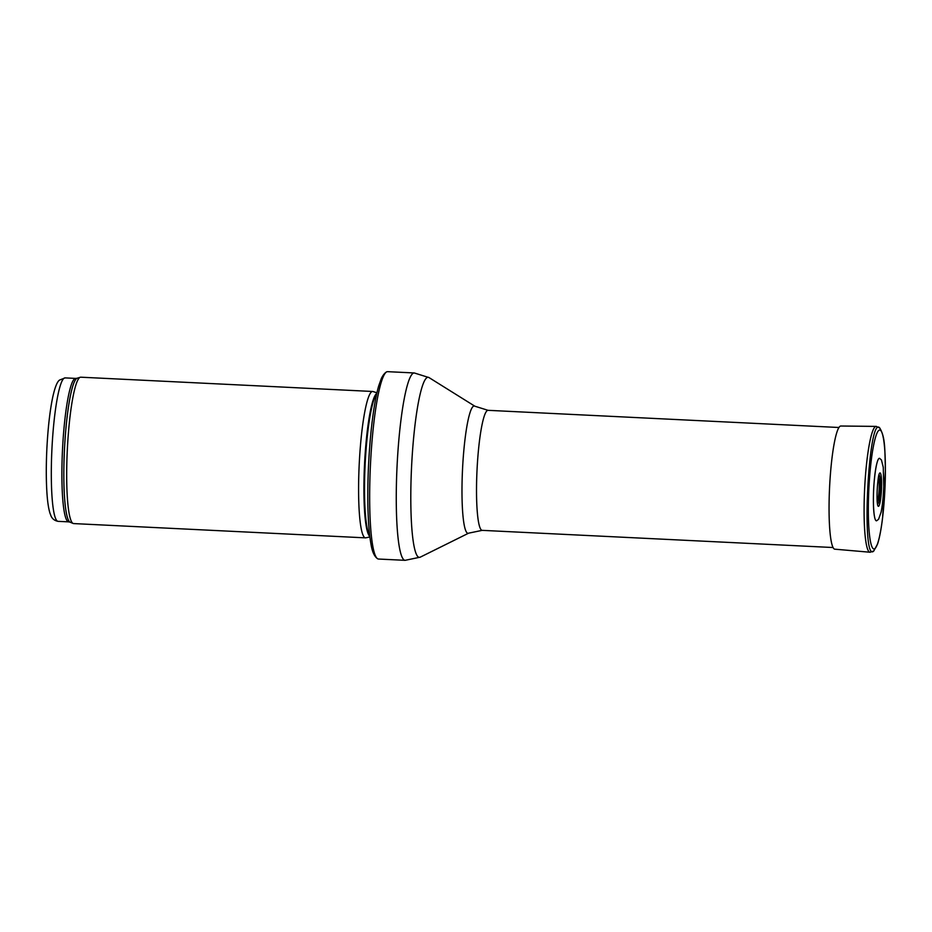 <?xml version="1.0" encoding="UTF-8"?>
<svg xmlns="http://www.w3.org/2000/svg" width="932" height="932" viewBox="0 0 932 932"><rect width="100%" height="100%" fill="white"/><g stroke="black" fill="none" stroke-linecap="round" stroke-linejoin="round"><path stroke-width="1.4" d="M369.876 536.948L365.868 537.822A73.278 9.879 -87.2 0 1 365.507 537.857L73.605 523.574A73.278 9.879 -87.2 0 1 73.127 523.458A73.278 9.879 -87.2 0 1 67.314 449.9A73.278 9.879 -87.2 0 1 80.28 377.262A73.278 9.879 -87.2 0 1 80.769 377.192L372.672 391.475A73.278 9.879 -87.2 0 1 373.033 391.545L376.924 392.803M365.507 537.857A73.278 9.879 -87.2 0 1 359.216 464.183A73.278 9.879 -87.2 0 1 372.672 391.475M378.508 559.037A93.794 12.652 -87.2 0 1 377.565 558.722A93.794 12.652 -87.2 0 1 370.458 464.73A93.794 12.652 -87.2 0 1 386.71 371.88A93.794 12.652 -87.2 0 1 387.677 371.67L414.286 372.963A93.794 12.652 -87.2 0 0 397.067 466.035A93.794 12.652 -87.2 0 0 405.117 560.33L378.508 559.037M879.668 458.358C876.255 457.158 873.587 483.417 873.54 492.97C873.109 501.952 873.587 521.442 876.616 520.79L878.55 519.31L881.078 512.204C882.476 505.307 883.361 496.733 883.734 486.457L883.268 467.34L881.451 460.012L879.668 458.358M877.699 460.618C875.532 466.955 874.134 477.732 873.505 492.946C873.168 504.573 873.599 512.903 874.775 517.936M879.971 428.277L879.738 428.009C868.379 413.493 861.028 564.687 873.762 550.998L877.606 543.927C879.54 537.927 881.206 529.201 882.592 517.749L885.4 470.742C884.748 450.307 885.575 437.586 879.773 428.068M58.087 521.349A71.811 9.681 -87.2 0 1 51.924 449.142A71.811 9.681 -87.2 0 1 65.112 377.891L75.69 378.415A71.811 9.681 -87.2 0 0 62.502 449.667A71.811 9.681 -87.2 0 0 68.665 521.862L58.087 521.349C54.534 520.662 52.134 518.774 50.911 515.699L49.944 513.124C48.522 508.464 47.52 501.8 46.95 493.121C46.099 480.236 46.064 465.429 46.868 448.711C47.928 428.207 49.85 411.163 52.646 397.568C54.848 387.526 57.132 381.701 59.508 380.081L65.112 377.891M68.665 521.862L70.156 522.2A72.172 9.728 -87.2 0 1 64.448 449.76A72.172 9.728 -87.2 0 1 77.205 378.217L75.69 378.415M369.806 536.354A71.892 9.693 -87.2 0 1 364.529 464.439A71.892 9.693 -87.2 0 1 376.796 393.386M369.701 535.539A71.811 9.681 -87.2 0 1 365.134 464.474A71.811 9.681 -87.2 0 1 376.621 394.189M468.656 533.162A63.737 8.598 -87.2 0 1 462.528 469.239A63.737 8.598 -87.2 0 1 474.866 406.212L488.065 410.325A60.091 8.108 -87.2 0 0 477.033 469.949A60.091 8.108 -87.2 0 0 482.193 530.355L468.656 533.162L420.227 557.173A90.148 12.163 -87.2 0 1 411.571 466.746A90.148 12.163 -87.2 0 1 429.023 377.588L414.286 372.963M877.198 501.136A11.732 1.584 92.8 0 0 879.167 488.263A11.732 1.584 92.8 0 0 879.167 488.205A11.732 1.584 92.8 0 0 878.328 477.965M877.478 504.061A14.516 1.957 92.8 0 0 880.274 487.995A14.516 1.957 92.8 0 0 880.274 487.949A14.516 1.957 92.8 0 0 878.899 475.075M881.556 487.797A16.729 2.26 92.8 0 0 881.556 487.692A16.729 2.26 92.8 0 0 879.307 473.677L879.319 473.677C877.746 476.555 876.022 499.168 877.758 505.505A16.729 2.26 92.8 0 0 881.556 487.797M875.451 548.039A59.508 8.027 92.8 0 0 884.852 451.274A59.508 8.027 92.8 0 0 870.278 469.204A59.508 8.027 92.8 0 0 875.451 548.039M876.453 426.425A63.015 8.493 92.8 0 0 876.115 426.378A63.015 8.493 92.8 0 0 864.616 489.149A63.015 8.493 92.8 0 0 870.022 552.268A63.015 8.493 92.8 0 0 870.29 552.257M841.048 426.017A61.675 8.318 92.8 0 0 840.839 426.006A61.675 8.318 92.8 0 0 829.573 487.413A61.675 8.318 92.8 0 0 834.874 549.204A61.675 8.318 92.8 0 0 835.037 549.193M70.156 522.2L73.127 523.458M77.205 378.217L80.28 377.262M377.565 558.722C374.315 556.439 372.101 551.499 370.948 543.904C369.165 534.094 368.14 520.708 367.86 503.734C367.546 478.174 368.769 452.603 371.53 427.007C373.499 409.404 375.899 395.669 378.73 385.79L381.398 378.345C384.38 372.252 387.537 371.449 386.71 371.88M420.227 557.173L405.117 560.33M474.866 406.212L429.023 377.588M482.193 530.355L833.091 547.527M488.065 410.325L838.963 427.497M840.839 426.017L876.115 426.402L879.738 428.021M834.874 549.181L870.022 552.233L873.762 550.987"/></g></svg>
